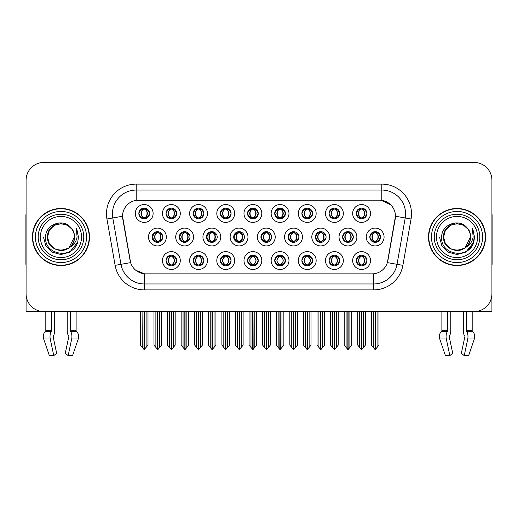 <?xml version="1.0" encoding="UTF-8"?>
<svg xmlns="http://www.w3.org/2000/svg" width="518" height="518" viewBox="0 0 518 518"><rect width="100%" height="100%" fill="white"/><g stroke="black" fill="none" stroke-linecap="round" stroke-linejoin="round"><path stroke-width="0.78" d="M193.195 213.474A5.348 5.348 0 0 0 198.543 218.823A5.348 5.348 0 0 0 203.891 213.474A5.348 5.348 0 0 0 198.543 208.126A5.348 5.348 0 0 0 193.195 213.474L193.246 213.474C194.302 210.561 195.687 209.123 197.41 209.155L197.047 208.34M189.627 213.474A8.916 8.916 0 0 0 198.543 222.39A8.916 8.916 0 0 0 207.459 213.474A8.916 8.916 0 0 0 198.543 204.558A8.916 8.916 0 0 0 189.627 213.474M247.539 260.548A5.348 5.348 0 0 0 252.888 265.896A5.348 5.348 0 0 0 258.242 260.548A5.348 5.348 0 0 0 252.888 255.199A5.348 5.348 0 0 0 247.539 260.548L247.591 260.548C248.601 263.422 249.993 264.866 251.761 264.866L252.395 264.866C248.854 261.985 248.854 259.104 252.395 256.222L252.57 256.222C248.938 259.104 248.938 261.985 252.57 264.866L252.124 265.838L252.577 264.866M243.978 260.548A8.916 8.916 0 0 0 252.888 269.464A8.916 8.916 0 0 0 261.804 260.548A8.916 8.916 0 0 0 252.888 251.631A8.916 8.916 0 0 0 243.978 260.548M138.85 213.474A5.348 5.348 0 0 0 144.198 218.823A5.348 5.348 0 0 0 149.547 213.474A5.348 5.348 0 0 0 144.198 208.126A5.348 5.348 0 0 0 138.85 213.474L138.895 213.474C139.957 210.561 141.343 209.123 143.065 209.155L142.703 208.34M135.282 213.474A8.916 8.916 0 0 0 144.198 222.39A8.916 8.916 0 0 0 153.114 213.474A8.916 8.916 0 0 0 144.198 204.558A8.916 8.916 0 0 0 135.282 213.474M342.599 237.011A5.348 5.348 0 0 0 347.947 242.359A5.348 5.348 0 0 0 353.295 237.011A5.348 5.348 0 0 0 347.947 231.663A5.348 5.348 0 0 0 342.599 237.011L342.696 237.011C343.751 234.097 345.143 232.66 346.866 232.692L346.497 231.863M339.031 237.011A8.916 8.916 0 0 0 347.947 245.927A8.916 8.916 0 0 0 356.863 237.011A8.916 8.916 0 0 0 347.947 228.095A8.916 8.916 0 0 0 339.031 237.011M233.715 237.011A5.348 5.348 0 0 0 239.063 242.359A5.348 5.348 0 0 0 244.412 237.011A5.348 5.348 0 0 0 239.063 231.663A5.348 5.348 0 0 0 233.715 237.011L234.006 237.011C235.062 234.097 236.448 232.66 238.17 232.692L237.781 231.818M230.154 237.011A8.916 8.916 0 0 0 239.063 245.927A8.916 8.916 0 0 0 247.98 237.011A8.916 8.916 0 0 0 239.063 228.095A8.916 8.916 0 0 0 230.154 237.011M329.059 260.548A5.348 5.348 0 0 0 334.408 265.896A5.348 5.348 0 0 0 339.756 260.548A5.348 5.348 0 0 0 334.408 255.199A5.348 5.348 0 0 0 329.059 260.548L329.111 260.548C330.121 263.422 331.514 264.866 333.281 264.866L333.916 264.866C330.374 261.985 330.374 259.104 333.916 256.222L334.091 256.222C330.458 259.104 330.458 261.985 334.091 264.866L333.644 265.838L334.091 264.866C330.329 261.985 330.329 259.104 334.091 256.222L333.644 255.251L334.091 256.222L333.281 256.222C331.546 256.19 330.154 257.627 329.111 260.548M325.492 260.548A8.916 8.916 0 0 0 334.408 269.464A8.916 8.916 0 0 0 343.324 260.548A8.916 8.916 0 0 0 334.408 251.631A8.916 8.916 0 0 0 325.492 260.548M356.235 260.548A5.348 5.348 0 0 0 361.583 265.896A5.348 5.348 0 0 0 366.932 260.548A5.348 5.348 0 0 0 361.583 255.199A5.348 5.348 0 0 0 356.235 260.548L356.28 260.548C357.297 263.422 358.689 264.866 360.45 264.866L361.085 264.866C357.55 261.985 357.55 259.104 361.085 256.222L361.26 256.222C357.634 259.104 357.634 261.985 361.26 264.866L360.819 265.838L361.266 264.866C357.504 261.985 357.504 259.104 361.266 256.222L360.819 255.251L361.266 256.222L360.45 256.222C358.721 256.19 357.329 257.627 356.28 260.548M352.667 260.548A8.916 8.916 0 0 0 361.583 269.464A8.916 8.916 0 0 0 370.5 260.548A8.916 8.916 0 0 0 361.583 251.631A8.916 8.916 0 0 0 352.667 260.548M247.539 213.474A5.348 5.348 0 0 0 252.888 218.823A5.348 5.348 0 0 0 258.242 213.474A5.348 5.348 0 0 0 252.888 208.126A5.348 5.348 0 0 0 247.539 213.474L247.591 213.474C248.646 210.561 250.039 209.123 251.761 209.155L251.392 208.34M243.978 213.474A8.916 8.916 0 0 0 252.888 222.39A8.916 8.916 0 0 0 261.804 213.474A8.916 8.916 0 0 0 252.888 204.558A8.916 8.916 0 0 0 243.978 213.474M369.82 237.011A5.348 5.348 0 0 0 375.168 242.359A5.348 5.348 0 0 0 380.516 237.011A5.348 5.348 0 0 0 375.168 231.663A5.348 5.348 0 0 0 369.82 237.011L369.871 237.011C370.927 234.097 372.312 232.66 374.035 232.692L373.672 231.876M366.252 237.011A8.916 8.916 0 0 0 375.168 245.927A8.916 8.916 0 0 0 384.084 237.011A8.916 8.916 0 0 0 375.168 228.095A8.916 8.916 0 0 0 366.252 237.011M206.494 237.011A5.348 5.348 0 0 0 211.843 242.359A5.348 5.348 0 0 0 217.191 237.011A5.348 5.348 0 0 0 211.843 231.663A5.348 5.348 0 0 0 206.494 237.011L206.831 237.011C207.886 234.097 209.278 232.66 211.001 232.692L210.606 231.805M202.933 237.011A8.916 8.916 0 0 0 211.843 245.927A8.916 8.916 0 0 0 220.759 237.011A8.916 8.916 0 0 0 211.843 228.095A8.916 8.916 0 0 0 202.933 237.011M288.157 237.011A5.348 5.348 0 0 0 293.505 242.359A5.348 5.348 0 0 0 298.854 237.011A5.348 5.348 0 0 0 293.505 231.663A5.348 5.348 0 0 0 288.157 237.011L288.351 237.011C289.407 234.097 290.799 232.66 292.515 232.692L292.139 231.837M284.589 237.011A8.916 8.916 0 0 0 293.505 245.927A8.916 8.916 0 0 0 302.421 237.011A8.916 8.916 0 0 0 293.505 228.095A8.916 8.916 0 0 0 284.589 237.011M152.052 237.011A5.348 5.348 0 0 0 157.401 242.359A5.348 5.348 0 0 0 162.756 237.011A5.348 5.348 0 0 0 157.401 231.663A5.348 5.348 0 0 0 152.052 237.011L152.486 237.011C153.542 234.097 154.927 232.66 156.65 232.692L156.248 231.786M148.491 237.011A8.916 8.916 0 0 0 157.401 245.927A8.916 8.916 0 0 0 166.317 237.011A8.916 8.916 0 0 0 157.401 228.095A8.916 8.916 0 0 0 148.491 237.011M356.235 213.474A5.348 5.348 0 0 0 361.583 218.823A5.348 5.348 0 0 0 366.932 213.474A5.348 5.348 0 0 0 361.583 208.126A5.348 5.348 0 0 0 356.235 213.474L356.287 213.474C357.342 210.561 358.728 209.123 360.45 209.155L360.088 208.34M352.667 213.474A8.916 8.916 0 0 0 361.583 222.39A8.916 8.916 0 0 0 370.5 213.474A8.916 8.916 0 0 0 361.583 204.558A8.916 8.916 0 0 0 352.667 213.474M274.715 260.548A5.348 5.348 0 0 0 280.063 265.896A5.348 5.348 0 0 0 285.412 260.548A5.348 5.348 0 0 0 280.063 255.199A5.348 5.348 0 0 0 274.715 260.548L274.767 260.548C275.777 263.422 277.169 264.866 278.93 264.866L279.565 264.866C276.029 261.985 276.029 259.104 279.565 256.222L279.739 256.222C276.113 259.104 276.113 261.985 279.739 264.866L279.299 265.838L279.746 264.866C275.984 261.985 275.984 259.104 279.746 256.222L279.299 255.251L279.746 256.222L278.93 256.222C277.201 256.19 275.809 257.627 274.767 260.548M271.147 260.548A8.916 8.916 0 0 0 280.063 269.464A8.916 8.916 0 0 0 288.979 260.548A8.916 8.916 0 0 0 280.063 251.631A8.916 8.916 0 0 0 271.147 260.548M329.059 213.474A5.348 5.348 0 0 0 334.408 218.823A5.348 5.348 0 0 0 339.756 213.474A5.348 5.348 0 0 0 334.408 208.126A5.348 5.348 0 0 0 329.059 213.474L329.111 213.474C330.167 210.561 331.552 209.123 333.275 209.155L332.912 208.34M325.492 213.474A8.916 8.916 0 0 0 334.408 222.39A8.916 8.916 0 0 0 343.324 213.474A8.916 8.916 0 0 0 334.408 204.558A8.916 8.916 0 0 0 325.492 213.474M220.37 260.548A5.348 5.348 0 0 0 225.719 265.896A5.348 5.348 0 0 0 231.067 260.548A5.348 5.348 0 0 0 225.719 255.199A5.348 5.348 0 0 0 220.37 260.548L220.415 260.548C221.432 263.422 222.818 264.866 224.585 264.866L225.22 264.866C221.678 261.985 221.678 259.104 225.22 256.222L225.395 256.222C221.762 259.104 221.762 261.985 225.395 264.866L224.948 265.838L225.401 264.866C221.639 261.985 221.639 259.104 225.401 256.222L224.948 255.251L225.401 256.222L224.585 256.222C222.85 256.19 221.464 257.627 220.415 260.548M216.802 260.548A8.916 8.916 0 0 0 225.719 269.464A8.916 8.916 0 0 0 234.635 260.548A8.916 8.916 0 0 0 225.719 251.631A8.916 8.916 0 0 0 216.802 260.548M260.936 237.011A5.348 5.348 0 0 0 266.284 242.359A5.348 5.348 0 0 0 271.633 237.011A5.348 5.348 0 0 0 266.284 231.663A5.348 5.348 0 0 0 260.936 237.011L261.176 237.011C262.231 234.097 263.623 232.66 265.346 232.692L264.963 231.824M257.368 237.011A8.916 8.916 0 0 0 266.284 245.927A8.916 8.916 0 0 0 275.2 237.011A8.916 8.916 0 0 0 266.284 228.095A8.916 8.916 0 0 0 257.368 237.011M166.019 260.548A5.348 5.348 0 0 0 171.367 265.896A5.348 5.348 0 0 0 176.722 260.548A5.348 5.348 0 0 0 171.367 255.199A5.348 5.348 0 0 0 166.019 260.548L166.071 260.548C167.087 263.422 168.473 264.866 170.241 264.866L170.875 264.866C167.333 261.985 167.333 259.104 170.875 256.222L171.05 256.222C167.418 259.104 167.418 261.985 171.05 264.866L170.603 265.838L171.057 264.866C167.295 261.985 167.295 259.104 171.057 256.222L170.61 255.251L171.05 256.222L170.241 256.222C168.505 256.19 167.113 257.627 166.071 260.548M162.458 260.548A8.916 8.916 0 0 0 171.367 269.464A8.916 8.916 0 0 0 180.283 260.548A8.916 8.916 0 0 0 171.367 251.631A8.916 8.916 0 0 0 162.458 260.548M301.89 213.474A5.348 5.348 0 0 0 307.239 218.823A5.348 5.348 0 0 0 312.587 213.474A5.348 5.348 0 0 0 307.239 208.126A5.348 5.348 0 0 0 301.89 213.474L301.936 213.474C302.991 210.561 304.383 209.123 306.106 209.155L305.743 208.34M298.323 213.474A8.916 8.916 0 0 0 307.239 222.39A8.916 8.916 0 0 0 316.155 213.474A8.916 8.916 0 0 0 307.239 204.558A8.916 8.916 0 0 0 298.323 213.474M220.37 213.474A5.348 5.348 0 0 0 225.719 218.823A5.348 5.348 0 0 0 231.067 213.474A5.348 5.348 0 0 0 225.719 208.126A5.348 5.348 0 0 0 220.37 213.474L220.415 213.474C221.471 210.561 222.863 209.123 224.585 209.155L224.223 208.34M216.802 213.474A8.916 8.916 0 0 0 225.719 222.39A8.916 8.916 0 0 0 234.635 213.474A8.916 8.916 0 0 0 225.719 204.558A8.916 8.916 0 0 0 216.802 213.474M193.195 260.548A5.348 5.348 0 0 0 198.543 265.896A5.348 5.348 0 0 0 203.891 260.548A5.348 5.348 0 0 0 198.543 255.199A5.348 5.348 0 0 0 193.195 260.548L193.246 260.548C194.256 263.422 195.649 264.866 197.416 264.866L198.044 264.866C194.509 261.985 194.509 259.104 198.044 256.222L198.219 256.222C194.593 259.104 194.593 261.985 198.219 264.866L197.779 265.838L198.226 264.866C194.464 261.985 194.464 259.104 198.226 256.222L197.779 255.251L198.226 256.222L197.416 256.222C195.681 256.19 194.289 257.627 193.246 260.548M189.627 260.548A8.916 8.916 0 0 0 198.543 269.464A8.916 8.916 0 0 0 207.459 260.548A8.916 8.916 0 0 0 198.543 251.631A8.916 8.916 0 0 0 189.627 260.548M274.715 213.474A5.348 5.348 0 0 0 280.063 218.823A5.348 5.348 0 0 0 285.412 213.474A5.348 5.348 0 0 0 280.063 208.126A5.348 5.348 0 0 0 274.715 213.474L274.767 213.474C275.822 210.561 277.208 209.123 278.93 209.155L278.567 208.34M271.147 213.474A8.916 8.916 0 0 0 280.063 222.39A8.916 8.916 0 0 0 288.979 213.474A8.916 8.916 0 0 0 280.063 204.558A8.916 8.916 0 0 0 271.147 213.474M179.273 237.011A5.348 5.348 0 0 0 184.622 242.359A5.348 5.348 0 0 0 189.976 237.011A5.348 5.348 0 0 0 184.622 231.663A5.348 5.348 0 0 0 179.273 237.011L179.655 237.011C180.711 234.097 182.103 232.66 183.825 232.692L183.424 231.799M175.712 237.011A8.916 8.916 0 0 0 184.622 245.927A8.916 8.916 0 0 0 193.538 237.011A8.916 8.916 0 0 0 184.622 228.095A8.916 8.916 0 0 0 175.712 237.011M315.378 237.011A5.348 5.348 0 0 0 320.726 242.359A5.348 5.348 0 0 0 326.075 237.011A5.348 5.348 0 0 0 320.726 231.663A5.348 5.348 0 0 0 315.378 237.011L315.527 237.011C316.582 234.097 317.968 232.66 319.69 232.692L319.315 231.85M311.81 237.011A8.916 8.916 0 0 0 320.726 245.927A8.916 8.916 0 0 0 329.642 237.011A8.916 8.916 0 0 0 320.726 228.095A8.916 8.916 0 0 0 311.81 237.011M166.019 213.474A5.348 5.348 0 0 0 171.367 218.823A5.348 5.348 0 0 0 176.722 213.474A5.348 5.348 0 0 0 171.367 208.126A5.348 5.348 0 0 0 166.019 213.474L166.071 213.474C167.126 210.561 168.518 209.123 170.241 209.155L169.878 208.34M162.458 213.474A8.916 8.916 0 0 0 171.367 222.39A8.916 8.916 0 0 0 180.283 213.474A8.916 8.916 0 0 0 171.367 204.558A8.916 8.916 0 0 0 162.458 213.474M301.89 260.548A5.348 5.348 0 0 0 307.239 265.896A5.348 5.348 0 0 0 312.587 260.548A5.348 5.348 0 0 0 307.239 255.199A5.348 5.348 0 0 0 301.89 260.548L301.936 260.548C302.952 263.422 304.338 264.866 306.106 264.866L306.74 264.866C303.198 261.985 303.198 259.104 306.74 256.222L306.915 256.222C303.283 259.104 303.283 261.985 306.915 264.866L306.468 265.838L306.921 264.866C303.159 261.985 303.159 259.104 306.921 256.222L306.468 255.251L306.921 256.222L306.106 256.222C304.37 256.19 302.985 257.627 301.936 260.548M298.323 260.548A8.916 8.916 0 0 0 307.239 269.464A8.916 8.916 0 0 0 316.155 260.548A8.916 8.916 0 0 0 307.239 251.631A8.916 8.916 0 0 0 298.323 260.548M122.539 216.207A16.045 16.045 0 0 0 122.785 218.991L130.122 260.599A16.045 16.045 0 0 0 145.921 273.86L372.079 273.86A16.045 16.045 0 0 0 387.878 260.599L395.215 218.991A16.045 16.045 0 0 0 379.416 200.162L138.584 200.162A16.045 16.045 0 0 0 122.539 216.207L122.714 213.83M476.055 311.493L491.919 311.596L491.919 180.251A17.832 17.832 0 0 0 474.093 162.419L43.907 162.419A17.832 17.832 0 0 0 26.081 180.251L26.081 311.596L45.811 311.596L45.811 330.711A0.596 0.505 90 0 1 45.642 331.157A0.596 0.505 90 0 0 45.811 330.711L51.573 330.711L51.152 331.695A6.54 3.445 90 0 0 50.259 338.999L53.768 355.581L56.669 353.367L53.16 336.784L53.561 335.58A6.54 3.445 90 0 0 54.707 330.711L54.707 311.596L67.23 311.596L67.23 330.711A6.54 3.445 -90 0 0 68.37 335.58L68.687 336.117L68.37 335.58M68.771 336.784L65.262 353.367L68.169 355.581L71.678 338.999A6.54 3.445 -90 0 0 70.778 331.695L70.357 330.711L76.12 330.711L76.12 311.596L79.986 311.596M438.014 311.596L441.88 311.596L441.88 330.711A0.596 0.505 90 0 1 441.712 331.157A0.596 0.505 90 0 0 441.88 330.711L447.643 330.711L447.222 331.695A6.54 3.445 90 0 0 446.322 338.999L449.831 355.581L452.738 353.367L449.229 336.784L449.63 335.58A6.54 3.445 90 0 0 450.77 330.711L450.77 311.596L463.293 311.596L463.293 330.711A6.54 3.445 -90 0 0 464.439 335.58L464.756 336.117L464.439 335.58M464.84 336.784L461.331 353.367L464.232 355.581L467.741 338.999A6.54 3.445 -90 0 0 466.847 331.695L466.427 330.711L472.189 330.711L472.189 311.596L476.055 311.596M32.44 237.011A28.529 28.529 0 0 0 60.969 265.54A28.529 28.529 0 0 0 89.497 237.011A28.529 28.529 0 0 0 60.969 208.482A28.529 28.529 0 0 0 32.44 237.011M428.503 237.011A28.529 28.529 0 0 0 457.031 265.54A28.529 28.529 0 0 0 485.56 237.011A28.529 28.529 0 0 0 457.031 208.482A28.529 28.529 0 0 0 428.503 237.011M136.208 184.11L381.792 184.11A29.714 29.714 0 0 1 411.059 218.991L402.881 265.352A29.714 29.714 0 0 1 373.614 289.905L144.386 289.905A29.714 29.714 0 0 1 115.119 265.352L106.941 218.991A29.714 29.714 0 0 1 136.208 184.11L136.208 190.054L381.792 190.054A23.776 23.776 0 0 1 405.205 217.961L397.028 264.316A23.776 23.776 0 0 1 373.614 283.961L144.386 283.961A23.776 23.776 0 0 1 120.972 264.316L112.794 217.961A23.776 23.776 0 0 1 136.208 190.054L136.208 200.336L379.416 200.162L381.792 200.336L390.76 204.856M372.079 273.86L145.921 273.86M144.386 289.905L144.386 273.782L135.82 270.279M405.205 217.961L395.461 216.239L387.386 262.62L397.028 264.316L405.205 217.961L411.059 218.991M115.119 265.352L130.614 262.62L122.539 216.239L112.794 217.961A23.776 23.776 0 0 1 112.438 213.83M387.878 260.599L387.781 261.104M130.219 261.104L130.122 260.599M474.093 162.419L43.907 162.419M26.081 180.251L26.081 293.771A17.832 17.832 0 0 0 43.907 311.596L474.093 311.596A17.832 17.832 0 0 0 491.919 293.771L491.919 180.251M359.68 347.423L359.68 311.894L357.776 311.596L357.776 345.156L361.337 349.397L361.467 311.596M365.384 311.596L365.384 345.156L361.829 349.397L361.7 311.596M365.384 345.156L365.384 311.894L363.487 311.894L363.487 347.423M362.503 255.277L362.082 256.222C365.617 259.104 365.617 261.985 362.082 264.866L361.907 264.866C365.533 261.985 365.533 259.104 361.907 256.222L362.347 255.251L361.901 256.222C365.663 259.104 365.663 261.985 361.901 264.866L362.347 265.838L361.907 264.866L362.717 264.866C364.445 264.905 365.837 263.461 366.88 260.535C365.863 257.66 364.471 256.222 362.717 256.222L363.079 255.406M362.082 256.222L362.717 256.222M380.516 237.011L380.471 237.011C379.441 234.136 378.049 232.692 376.301 232.692L375.667 232.692C377.369 233.599 378.263 235.036 378.367 237.011C378.263 238.979 377.369 240.423 375.667 241.33L376.301 241.33L376.664 242.146M374.249 231.74L374.669 232.692L374.035 232.692M375.492 232.692L375.492 232.692C378.807 232.802 378.917 240.773 375.485 241.33L375.932 242.301L375.492 241.33C377.233 240.423 378.159 238.979 378.263 237.011C378.159 235.036 377.233 233.599 375.492 232.692L375.938 231.714L375.485 232.692M380.471 237.011C379.396 239.944 378.01 241.382 376.301 241.33M374.669 232.692L374.669 232.692C372.973 233.599 372.073 235.036 371.976 237.011C372.073 238.979 372.973 240.423 374.669 241.33L374.035 241.33C372.364 241.44 370.979 239.996 369.871 237.011M374.669 241.33L374.844 241.33C373.102 240.423 372.183 238.979 372.079 237.011C372.183 235.036 373.102 233.599 374.844 232.692C371.529 232.802 371.425 240.773 374.851 241.33L374.249 242.282M378.975 311.894L378.975 345.156L377.072 347.423L377.072 311.894L378.975 311.596M371.367 311.596L371.367 345.156L374.928 349.397L375.414 349.397L377.072 347.423M375.291 311.596L375.291 349.397M373.051 311.596L373.271 311.894L371.367 311.894M373.271 311.894L373.271 347.423M375.051 349.397L375.051 311.596M366.932 213.474L366.88 213.474C365.85 210.599 364.465 209.155 362.717 209.155L361.907 209.155L362.354 208.178L361.901 209.155C365.222 209.266 365.326 217.243 361.901 217.793L362.347 218.771L361.907 217.793C363.649 216.887 364.568 215.443 364.672 213.474C364.568 211.499 363.649 210.062 361.907 209.155L362.082 209.155C363.778 210.062 364.678 211.499 364.782 213.474C364.678 215.443 363.778 216.887 362.082 217.793L362.717 217.793L363.079 218.609M360.664 218.745L361.085 217.793C359.388 216.887 358.488 215.443 358.385 213.474C358.488 211.499 359.388 210.062 361.085 209.155L361.26 209.155C359.518 210.062 358.598 211.499 358.495 213.474C358.598 215.443 359.518 216.887 361.26 217.793L360.813 218.764L361.266 217.793C357.841 217.243 357.944 209.266 361.266 209.155L360.45 209.155M366.88 213.474C365.812 216.407 364.419 217.851 362.717 217.793M361.085 217.793L360.45 217.793C358.78 217.903 357.394 216.459 356.287 213.474M51.573 311.596L51.573 330.711M70.357 330.711L70.357 311.596M53.244 336.117L53.16 336.784M68.169 355.581L72.585 355.581L78.25 338.999A6.54 5.556 90 0 0 76.8 331.695L76.288 331.157A0.596 0.505 -90 0 1 76.12 330.711M50.259 338.999L43.687 338.999A6.54 5.556 -90 0 1 45.131 331.695A6.54 5.556 -90 0 0 43.687 338.999L49.346 355.581L53.768 355.581M51.152 331.695L45.131 331.695L45.642 331.157L51.47 331.157M26.081 275.045L26.081 269.101M26.081 264.335A11.888 11.888 0 0 0 25.9 264.348L25.9 215.611A11.888 11.888 0 0 1 26.081 213.565M332.511 347.423L332.511 311.894L330.607 311.596L330.607 345.156L334.168 349.397L334.291 311.596M338.215 311.596L338.215 345.156L334.654 349.397L334.531 311.596M338.215 345.156L338.215 311.894L336.311 311.894L336.311 347.423M335.327 255.277L334.906 256.222C338.448 259.104 338.448 261.985 334.906 264.866L334.732 264.866C338.364 261.985 338.364 259.104 334.732 256.222L335.178 255.251L334.732 256.222C338.487 259.104 338.487 261.985 334.725 264.866L335.178 265.838L334.725 264.866L335.541 264.866C337.276 264.905 338.662 263.461 339.711 260.535C338.688 257.66 337.302 256.222 335.541 256.222L335.904 255.406M334.906 256.222L335.541 256.222M305.335 347.423L305.335 311.894L303.431 311.596L303.431 345.156L306.993 349.397L307.116 311.596M311.04 311.596L311.04 345.156L307.478 349.397L307.355 311.596M311.04 345.156L311.04 311.894L309.136 311.894L309.136 347.423M308.158 255.277L307.731 256.222C311.273 259.104 311.273 261.985 307.731 264.866L307.556 264.866C311.188 261.985 311.188 259.104 307.556 256.222L308.003 255.251M308.158 265.812L307.556 264.866L308.003 265.838M307.731 256.222L308.365 256.222L308.728 255.406M307.731 264.866L308.365 264.866C310.101 264.905 311.493 263.461 312.535 260.535C311.519 257.66 310.127 256.222 308.365 256.222M278.16 347.423L278.16 311.894L276.262 311.596L276.262 345.156L279.817 349.397L279.947 311.596M283.864 311.596L283.864 345.156L280.309 349.397L280.18 311.596M283.864 345.156L283.864 311.894L281.967 311.894L281.967 347.423M280.983 255.277L280.562 256.222C284.097 259.104 284.097 261.985 280.562 264.866L280.387 264.866C284.013 261.985 284.013 259.104 280.387 256.222L280.827 255.251L280.38 256.222C284.142 259.104 284.142 261.985 280.38 264.866L280.827 265.838L280.387 264.866L281.196 264.866C282.932 264.905 284.317 263.461 285.366 260.535C284.343 257.66 282.951 256.222 281.196 256.222L281.559 255.406M280.562 256.222L281.196 256.222M250.99 347.423L250.99 311.894L249.087 311.596L249.087 345.156L252.648 349.397L252.771 311.596M256.695 311.596L256.695 345.156L253.134 349.397L253.011 311.596M256.695 345.156L256.695 311.894L254.791 311.894L254.791 347.423M253.814 255.277L253.386 256.222C256.928 259.104 256.928 261.985 253.386 264.866L253.211 264.866C256.844 261.985 256.844 259.104 253.211 256.222L253.658 255.251L253.211 256.222C256.967 259.104 256.967 261.985 253.205 264.866L253.658 265.838L253.205 264.866L254.021 264.866C255.756 264.905 257.148 263.461 258.191 260.535C257.168 257.66 255.782 256.222 254.021 256.222L254.383 255.406M251.968 255.277L252.577 256.222M253.386 256.222L254.021 256.222M252.395 256.222L251.761 256.222C250.026 256.19 248.634 257.627 247.591 260.548M349.126 241.33C350.835 241.382 352.227 239.944 353.295 237.011C352.266 234.136 350.874 232.692 349.126 232.692L348.497 232.692C350.194 233.599 351.094 235.036 351.191 237.011C351.094 238.979 350.194 240.423 348.497 241.33L349.126 241.33L349.488 242.133M347.073 231.734L347.5 232.692L346.866 232.692M348.763 231.721L348.323 232.692C351.638 232.802 351.741 240.773 348.316 241.33L348.756 242.294M347.5 232.692L347.5 232.692C345.797 233.599 344.897 235.036 344.8 237.011C344.897 238.979 345.797 240.423 347.5 241.33L346.866 241.33C345.195 241.44 343.803 239.996 342.696 237.011M347.5 241.33L347.675 241.33C345.933 240.423 345.007 238.979 344.904 237.011C345.007 235.036 345.933 233.599 347.675 232.692C344.36 232.802 344.25 240.773 347.675 241.33L347.073 242.288M351.8 311.894L351.8 345.156L349.896 347.423L349.896 311.894L351.8 311.596M344.192 311.596L344.192 345.156L347.753 349.397L348.238 349.397L349.896 347.423M348.115 311.596L348.115 349.397M345.875 311.596L346.095 311.894L344.192 311.894M346.095 311.894L346.095 347.423M347.876 349.397L347.876 311.596M326.003 236.111L321.956 232.692L321.322 232.692C323.018 233.599 323.918 235.036 324.022 237.011C323.918 238.979 323.018 240.423 321.322 241.33L321.956 241.33L322.306 242.12M319.897 231.727L320.325 232.692L319.69 232.692M321.147 232.692L321.587 231.727L321.141 232.692C324.462 232.802 324.566 240.773 321.141 241.33L321.581 242.288L321.147 241.33C322.889 240.423 323.808 238.979 323.912 237.011C323.808 235.036 322.889 233.599 321.147 232.692M326.003 237.898L321.956 241.33M320.325 232.692L320.325 232.692C318.628 233.599 317.728 235.036 317.625 237.011C317.728 238.979 318.628 240.423 320.325 241.33L319.69 241.33C318.02 241.44 316.634 239.996 315.527 237.011M320.325 241.33L320.5 241.33C318.758 240.423 317.838 238.979 317.735 237.011C317.838 235.036 318.758 233.599 320.5 232.692C317.184 232.802 317.081 240.773 320.506 241.33L319.897 242.294M324.624 311.894L324.624 345.156L322.727 347.423L322.727 311.894L324.624 311.596M317.022 311.596L317.022 345.156L320.577 349.397L321.069 349.397L322.727 347.423M320.94 311.596L320.94 349.397M318.7 311.596L318.92 311.894L317.022 311.894M318.92 311.894L318.92 347.423M320.707 349.397L320.707 311.596M298.698 235.722L294.781 232.692L294.146 232.692C295.849 233.599 296.743 235.036 296.846 237.011C296.743 238.979 295.849 240.423 294.146 241.33L294.781 241.33L295.13 242.107M292.722 231.721L293.149 232.692L292.515 232.692M293.971 232.692L293.971 232.692C297.287 232.802 297.397 240.773 293.971 241.33L294.405 242.282L293.971 241.33C295.713 240.423 296.639 238.979 296.743 237.011C296.639 235.036 295.713 233.599 293.971 232.692L294.412 231.734L293.971 232.692M298.705 238.286L294.781 241.33M293.149 232.692L293.149 232.692C291.453 233.599 290.553 235.036 290.456 237.011C290.553 238.979 291.453 240.423 293.149 241.33L292.515 241.33C290.844 241.44 289.458 239.996 288.351 237.011M293.149 241.33L293.324 241.33C291.582 240.423 290.663 238.979 290.559 237.011C290.663 235.036 291.582 233.599 293.324 232.692C290.009 232.802 289.905 240.773 293.33 241.33L292.722 242.301M297.455 311.894L297.455 345.156L295.551 347.423L295.551 311.894L297.455 311.596M289.847 311.596L289.847 345.156L293.408 349.397L293.894 349.397L295.551 347.423M293.771 311.596L293.771 349.397M291.53 311.596L291.751 311.894L289.847 311.894M291.751 311.894L291.751 347.423M293.531 349.397L293.531 311.596M271.4 235.431L267.612 232.692L266.977 232.692C268.674 233.599 269.574 235.036 269.671 237.011C269.574 238.979 268.674 240.423 266.977 241.33L267.612 241.33L267.948 242.094M265.54 231.714L265.98 232.692L265.346 232.692M266.802 232.692L266.802 232.692C270.118 232.802 270.221 240.773 266.796 241.33L267.23 242.275L266.802 241.33C268.544 240.423 269.464 238.979 269.567 237.011C269.464 235.036 268.544 233.599 266.802 232.692L267.23 231.747L266.796 232.692M271.4 238.584L267.612 241.33M265.98 232.692L265.98 232.692C264.277 233.599 263.384 235.036 263.28 237.011C263.384 238.979 264.277 240.423 265.98 241.33L265.346 241.33C263.675 241.44 262.283 239.996 261.176 237.011M265.98 241.33L266.155 241.33C264.413 240.423 263.487 238.979 263.384 237.011C263.487 235.036 264.413 233.599 266.155 232.692C262.84 232.802 262.73 240.773 266.161 241.33L265.54 242.307M270.279 311.894L270.279 345.156L268.376 347.423L268.376 311.894L270.279 311.596M262.671 311.596L262.671 345.156L266.233 349.397L266.718 349.397L268.376 347.423M266.595 311.596L266.595 349.397M264.355 311.596L264.575 311.894L262.671 311.894M264.575 311.894L264.575 347.423M266.356 349.397L266.356 311.596M339.756 213.474L339.711 213.474C338.681 210.599 337.289 209.155 335.541 209.155L334.732 209.155L335.172 208.178L334.732 209.155C338.047 209.266 338.157 217.243 334.725 217.793L335.172 218.771L334.732 217.793C336.473 216.887 337.399 215.443 337.503 213.474C337.399 211.499 336.473 210.062 334.732 209.155L334.906 209.155C336.609 210.062 337.503 211.499 337.606 213.474C337.503 215.443 336.609 216.887 334.906 217.793L335.541 217.793L335.904 218.609M333.488 218.745L333.909 217.793C332.213 216.887 331.313 215.443 331.216 213.474C331.313 211.499 332.213 210.062 333.909 209.155L334.084 209.155C332.342 210.062 331.423 211.499 331.319 213.474C331.423 215.443 332.342 216.887 334.084 217.793L333.644 218.764L334.091 217.793C330.665 217.243 330.769 209.266 334.091 209.155L333.275 209.155M339.711 213.474C338.636 216.407 337.25 217.851 335.541 217.793M333.909 217.793L333.275 217.793C331.604 217.903 330.219 216.459 329.111 213.474M312.587 213.474L312.535 213.474C311.506 210.599 310.114 209.155 308.372 209.155L307.562 209.155L308.003 208.178L307.562 209.155C310.878 209.266 310.981 217.243 307.556 217.793L308.003 218.771L307.562 217.793C309.304 216.887 310.224 215.443 310.327 213.474C310.224 211.499 309.304 210.062 307.562 209.155L307.737 209.155C309.434 210.062 310.334 211.499 310.431 213.474C310.334 215.443 309.434 216.887 307.737 217.793L308.372 217.793L308.734 218.609M306.313 218.745L306.74 217.793C305.037 216.887 304.144 215.443 304.04 213.474C304.144 211.499 305.037 210.062 306.74 209.155L306.915 209.155C305.173 210.062 304.247 211.499 304.144 213.474C304.247 215.443 305.173 216.887 306.915 217.793L306.468 218.764L306.915 217.793C303.49 217.243 303.6 209.266 306.915 209.155L306.106 209.155M312.535 213.474C311.467 216.407 310.075 217.851 308.372 217.793M306.74 217.793L306.106 217.793C304.435 217.903 303.043 216.459 301.936 213.474M285.412 213.474L285.366 213.474C284.33 210.599 282.945 209.155 281.196 209.155L280.387 209.155L280.834 208.178L280.38 209.155C283.702 209.266 283.806 217.243 280.38 217.793L280.827 218.771L280.387 217.793C282.129 216.887 283.048 215.443 283.152 213.474C283.048 211.499 282.129 210.062 280.387 209.155L280.562 209.155C282.258 210.062 283.158 211.499 283.262 213.474C283.158 215.443 282.258 216.887 280.562 217.793L281.196 217.793L281.559 218.609M279.144 218.745L279.565 217.793C277.868 216.887 276.968 215.443 276.865 213.474C276.968 211.499 277.868 210.062 279.565 209.155L279.739 209.155C277.998 210.062 277.078 211.499 276.975 213.474C277.078 215.443 277.998 216.887 279.739 217.793L279.293 218.764L279.746 217.793C276.321 217.243 276.424 209.266 279.746 209.155L278.93 209.155M285.366 213.474C284.291 216.407 282.906 217.851 281.196 217.793M279.565 217.793L278.93 217.793C277.26 217.903 275.874 216.459 274.767 213.474M258.242 213.474L258.191 213.474C257.161 210.599 255.769 209.155 254.021 209.155L253.211 209.155L253.652 208.178L253.211 209.155C256.533 209.266 256.637 217.243 253.211 217.793L253.652 218.771L253.211 217.793C254.953 216.887 255.879 215.443 255.983 213.474C255.879 211.499 254.953 210.062 253.211 209.155L253.386 209.155C255.089 210.062 255.989 211.499 256.086 213.474C255.989 215.443 255.089 216.887 253.386 217.793L254.021 217.793L254.383 218.609M251.968 218.745L252.389 217.793C250.693 216.887 249.793 215.443 249.695 213.474C249.793 211.499 250.693 210.062 252.389 209.155L252.564 209.155C250.822 210.062 249.903 211.499 249.799 213.474C249.903 215.443 250.822 216.887 252.564 217.793L252.124 218.764L252.57 217.793C249.145 217.243 249.249 209.266 252.57 209.155L251.761 209.155M258.191 213.474C257.116 216.407 255.73 217.851 254.021 217.793M252.389 217.793L251.761 217.793C250.09 217.903 248.698 216.459 247.591 213.474M81.533 237.011A20.565 20.565 0 0 1 60.969 257.575A20.565 20.565 0 0 1 40.398 237.011A20.565 20.565 0 0 1 60.969 216.44A20.565 20.565 0 0 1 81.533 237.011M68.298 248.271L60.969 250.447L54.248 248.646L49.333 243.725L47.533 237.011C46.711 219.677 75.227 219.677 74.404 237.011C75.227 254.344 46.711 254.344 47.533 237.011C46.963 247.656 60.891 254.513 68.972 247.798A13.436 13.436 0 0 0 71.853 229.137C64.944 217.366 45.325 223.711 45.616 237.011C44.062 255.439 72.986 259.576 77.719 242.133L78.49 237.011L76.353 228.632L77.072 237.011C76.159 241.951 73.452 245.545 68.972 247.798L67.683 248.646L60.969 250.447L54.248 248.646L49.333 243.725L47.533 237.011L49.333 230.29L54.248 225.375M32.738 237.011A28.231 28.231 0 0 1 60.969 208.78A28.231 28.231 0 0 1 89.2 237.011A28.231 28.231 0 0 1 60.969 265.242A28.231 28.231 0 0 1 32.738 237.011M74.404 237.011C75.227 254.344 46.711 254.344 47.533 237.011C46.711 219.677 75.227 219.677 74.404 237.011L68.849 247.889M58.269 223.847C51.625 225.667 48.044 230.057 47.533 237.011L49.333 230.29L54.248 225.375L60.969 223.575L67.683 225.375L71.853 229.137M76.353 228.632L77.94 232.653M77.719 242.133L69.729 252.182L60.969 254.532L52.208 252.182L45.791 245.772L43.447 237.011M447.643 311.596L447.643 330.711M466.427 330.711L466.427 311.596M449.313 336.117L449.229 336.784M464.232 355.581L468.654 355.581L474.313 338.999A6.54 5.556 90 0 0 472.869 331.695L472.358 331.157L472.869 331.695L466.847 331.695M446.322 338.999L439.75 338.999A6.54 5.556 -90 0 1 441.2 331.695A6.54 5.556 -90 0 0 439.75 338.999L445.415 355.581L449.831 355.581M447.222 331.695L441.2 331.695L441.712 331.157L447.539 331.157M472.189 330.711A0.596 0.505 -90 0 0 472.358 331.157L466.53 331.157M491.919 269.101L491.919 275.045M491.919 213.565A11.888 11.888 0 0 1 492.1 215.611L492.1 264.348A11.888 11.888 0 0 0 491.919 264.335M477.602 237.011A20.565 20.565 0 0 1 457.031 257.575A20.565 20.565 0 0 1 436.467 237.011A20.565 20.565 0 0 1 457.031 216.44A20.565 20.565 0 0 1 477.602 237.011M464.368 248.271L457.031 250.447L450.317 248.646L445.396 243.725L443.596 237.011C442.773 219.677 471.289 219.677 470.467 237.011C471.289 254.344 442.773 254.344 443.596 237.011C442.773 219.677 471.289 219.677 470.467 237.011L465.034 247.805A13.436 13.436 0 0 0 467.922 229.137C461.014 217.366 441.394 223.711 441.686 237.011C440.132 255.439 469.055 259.576 473.789 242.133L474.553 237.011L472.422 228.632L473.141 237.011C472.222 241.951 469.522 245.545 465.041 247.798L463.752 248.646L457.031 250.447L450.317 248.646L445.396 243.725L443.596 237.011L445.396 230.29L450.317 225.375M428.8 237.011A28.231 28.231 0 0 1 457.031 208.78A28.231 28.231 0 0 1 485.262 237.011A28.231 28.231 0 0 1 457.031 265.242A28.231 28.231 0 0 1 428.8 237.011M470.467 237.011C471.289 254.344 442.773 254.344 443.596 237.011L445.396 230.29L450.317 225.375L457.031 223.575L463.752 225.375L467.922 229.137M465.041 247.798C456.954 254.513 443.032 247.656 443.596 237.011C444.114 230.057 447.694 225.667 454.338 223.847M472.422 228.632L474.002 232.653L472.455 228.691M473.789 242.133L465.792 252.182L457.031 254.532L448.271 252.182L441.86 245.772L439.51 237.011L441.86 245.772L448.271 252.182L457.031 254.532L465.792 252.182L472.209 245.772L474.553 237.011M223.815 347.423L223.815 311.894L221.911 311.596L221.911 345.156L225.472 349.397L225.595 311.596M229.519 311.596L229.519 345.156L225.958 349.397L225.835 311.596M229.519 345.156L229.519 311.894L227.616 311.894L227.616 347.423M226.638 255.277L226.217 256.222C229.752 259.104 229.752 261.985 226.217 264.866L226.036 264.866C229.668 261.985 229.668 259.104 226.036 256.222L226.483 255.251M226.638 265.812L226.036 264.866L226.483 265.838M226.217 256.222L226.845 256.222L227.208 255.406M226.217 264.866L226.845 264.866C228.58 264.905 229.973 263.461 231.015 260.535C229.998 257.66 228.606 256.222 226.845 256.222M196.639 347.423L196.639 311.894L194.742 311.596L194.742 345.156L198.297 349.397L198.426 311.596M202.35 311.596L202.35 345.156L198.789 349.397L198.659 311.596M202.35 345.156L202.35 311.894L200.447 311.894L200.447 347.423M199.462 255.277L199.041 256.222C202.577 259.104 202.577 261.985 199.041 264.866L198.867 264.866C202.499 261.985 202.499 259.104 198.867 256.222L199.313 255.251L198.86 256.222C202.622 259.104 202.622 261.985 198.86 264.866L199.307 265.838L198.867 264.866L199.676 264.866C201.411 264.905 202.797 263.461 203.846 260.535C202.823 257.66 201.437 256.222 199.676 256.222L200.039 255.406M199.041 256.222L199.676 256.222M169.47 347.423L169.47 311.894L167.567 311.596L167.567 345.156L171.128 349.397L171.251 311.596M175.175 311.596L175.175 345.156L171.613 349.397L171.49 311.596M175.175 345.156L175.175 311.894L173.271 311.894L173.271 347.423M172.293 255.277L171.866 256.222C175.408 259.104 175.408 261.985 171.866 264.866L171.691 264.866C175.324 261.985 175.324 259.104 171.691 256.222L172.138 255.251L171.691 256.222C175.447 259.104 175.447 261.985 171.685 264.866L172.138 265.838L171.685 264.866L172.5 264.866C174.236 264.905 175.628 263.461 176.67 260.535C175.654 257.66 174.262 256.222 172.5 256.222L172.863 255.406M171.866 256.222L172.5 256.222M244.095 235.185L239.802 232.692C241.498 233.599 242.398 235.036 242.502 237.011C242.398 238.979 241.498 240.423 239.802 241.33L240.436 241.33L240.773 242.081M238.364 231.708L238.804 232.692L238.17 232.692M239.627 232.692L240.054 231.753L239.62 232.692C242.942 232.802 243.046 240.773 239.62 241.33L240.048 242.269L239.627 241.33C241.369 240.423 242.294 238.979 242.392 237.011C242.294 235.036 241.369 233.599 239.627 232.692M244.095 238.824L240.436 241.33M238.804 232.692L238.804 232.692C237.108 233.599 236.208 235.036 236.104 237.011C236.208 238.979 237.108 240.423 238.804 241.33L238.17 241.33C236.499 241.44 235.114 239.996 234.006 237.011M238.804 241.33L238.979 241.33C237.238 240.423 236.318 238.979 236.214 237.011C236.318 235.036 237.238 233.599 238.979 232.692C235.664 232.802 235.56 240.773 238.986 241.33L238.364 242.314M243.11 311.894L243.11 345.156L241.207 347.423L241.207 311.894L243.11 311.596M235.502 311.596L235.502 345.156L239.057 349.397L239.549 349.397L241.207 347.423M239.42 311.596L239.42 349.397M237.179 311.596L237.399 311.894L235.502 311.894M237.399 311.894L237.399 347.423M239.186 349.397L239.186 311.596M216.789 234.971L212.633 232.692C214.329 233.599 215.229 235.036 215.326 237.011C215.229 238.979 214.329 240.423 212.633 241.33L213.261 241.33L213.591 242.068M211.189 231.701L211.629 232.692L211.001 232.692M212.451 232.692L212.451 232.692C215.773 232.802 215.876 240.773 212.451 241.33L212.872 242.256L212.451 241.33C214.193 240.423 215.119 238.979 215.223 237.011C215.119 235.036 214.193 233.599 212.451 232.692L212.879 231.76L212.451 232.692M216.796 239.038L213.261 241.33M211.629 232.692L211.629 232.692C209.932 233.599 209.032 235.036 208.935 237.011C209.032 238.979 209.932 240.423 211.629 241.33L211.001 241.33C209.33 241.44 207.938 239.996 206.831 237.011M211.629 241.33L211.81 241.33C210.062 240.423 209.142 238.979 209.039 237.011C209.142 235.036 210.062 233.599 211.81 232.692C208.489 232.802 208.385 240.773 211.81 241.33L211.189 242.32M215.935 311.894L215.935 345.156L214.031 347.423L214.031 311.894L215.935 311.596M208.327 311.596L208.327 345.156L211.888 349.397L212.374 349.397L214.031 347.423M212.25 311.596L212.25 349.397M210.01 311.596L210.23 311.894L208.327 311.894M210.23 311.894L210.23 347.423M212.011 349.397L212.011 311.596M189.491 234.79L185.457 232.692C187.153 233.599 188.053 235.036 188.151 237.011C188.053 238.979 187.153 240.423 185.457 241.33L186.091 241.33L186.409 242.048M184.013 231.695L184.46 232.692L183.825 232.692M185.282 232.692L185.282 232.692C188.597 232.802 188.701 240.773 185.276 241.33L185.697 242.249L185.282 241.33C187.024 240.423 187.943 238.979 188.047 237.011C187.943 235.036 187.024 233.599 185.282 232.692L185.703 231.773L185.276 232.692M189.491 239.225L186.091 241.33M184.46 232.692L184.46 232.692C182.763 233.599 181.863 235.036 181.76 237.011C181.863 238.979 182.763 240.423 184.46 241.33L183.825 241.33C182.155 241.44 180.763 239.996 179.655 237.011M184.46 241.33L184.635 241.33C182.893 240.423 181.967 238.979 181.87 237.011C181.967 235.036 182.893 233.599 184.635 232.692C181.319 232.802 181.209 240.773 184.641 241.33L184.013 242.327M188.759 311.894L188.759 345.156L186.862 347.423L186.862 311.894L188.759 311.596M181.151 311.596L181.151 345.156L184.712 349.397L185.198 349.397L186.862 347.423M185.075 311.596L185.075 349.397M182.835 311.596L183.055 311.894L181.151 311.894M183.055 311.894L183.055 347.423M184.835 349.397L184.835 311.596M162.186 234.622L158.281 232.692C159.978 233.599 160.878 235.036 160.981 237.011C160.878 238.979 159.978 240.423 158.281 241.33L158.916 241.33L159.233 242.035M156.837 231.688L157.284 232.692L156.65 232.692M158.107 232.692L158.521 231.779L158.1 232.692C161.422 232.802 161.532 240.773 158.1 241.33L158.521 242.243L158.107 241.33C159.848 240.423 160.774 238.979 160.871 237.011C160.774 235.036 159.848 233.599 158.107 232.692M162.192 239.394L158.916 241.33M157.284 232.692L157.284 232.692C155.588 233.599 154.688 235.036 154.591 237.011C154.688 238.979 155.588 240.423 157.284 241.33L156.65 241.33C154.979 241.44 153.593 239.996 152.486 237.011M157.284 241.33L157.459 241.33C155.717 240.423 154.798 238.979 154.694 237.011C154.798 235.036 155.717 233.599 157.459 232.692C154.144 232.802 154.04 240.773 157.466 241.33L156.837 242.327M161.59 311.894L161.59 345.156L159.686 347.423L159.686 311.894L161.59 311.596M153.982 311.596L153.982 345.156L157.543 349.397L158.029 349.397L159.686 347.423M157.906 311.596L157.906 349.397M155.659 311.596L155.879 311.894L153.982 311.894M155.879 311.894L155.879 347.423M157.666 349.397L157.666 311.596M231.067 213.474L231.015 213.474C229.986 210.599 228.6 209.155 226.852 209.155L226.042 209.155L226.483 208.178L226.042 209.155C229.357 209.266 229.461 217.243 226.036 217.793L226.483 218.771L226.042 217.793C227.784 216.887 228.703 215.443 228.807 213.474C228.703 211.499 227.784 210.062 226.042 209.155L226.217 209.155C227.914 210.062 228.814 211.499 228.911 213.474C228.814 215.443 227.914 216.887 226.217 217.793L226.852 217.793L227.214 218.609M224.793 218.745L225.22 217.793C223.517 216.887 222.623 215.443 222.52 213.474C222.623 211.499 223.517 210.062 225.22 209.155L225.395 209.155C223.653 210.062 222.727 211.499 222.623 213.474C222.727 215.443 223.653 216.887 225.395 217.793L224.948 218.764L225.401 217.793C221.969 217.243 222.08 209.266 225.401 209.155L224.585 209.155M231.015 213.474C229.947 216.407 228.555 217.851 226.852 217.793M225.22 217.793L224.585 217.793C222.915 217.903 221.523 216.459 220.415 213.474M203.891 213.474L203.846 213.474C202.81 210.599 201.424 209.155 199.676 209.155L198.867 209.155L199.313 208.178L198.86 209.155C202.182 209.266 202.292 217.243 198.86 217.793L199.307 218.771L198.867 217.793C200.608 216.887 201.534 215.443 201.631 213.474C201.534 211.499 200.608 210.062 198.867 209.155L199.041 209.155C200.738 210.062 201.638 211.499 201.742 213.474C201.638 215.443 200.738 216.887 199.041 217.793L199.676 217.793L200.039 218.609M197.623 218.745L198.044 217.793C196.348 216.887 195.448 215.443 195.351 213.474C195.448 211.499 196.348 210.062 198.044 209.155L198.219 209.155C196.477 210.062 195.558 211.499 195.454 213.474C195.558 215.443 196.477 216.887 198.219 217.793L197.772 218.764L198.226 217.793C194.8 217.243 194.904 209.266 198.226 209.155L197.41 209.155M203.846 213.474C202.771 216.407 201.385 217.851 199.676 217.793M198.044 217.793L197.41 217.793C195.739 217.903 194.354 216.459 193.246 213.474M176.722 213.474L176.67 213.474C175.641 210.599 174.249 209.155 172.5 209.155L171.691 209.155L172.131 208.178L171.691 209.155C175.013 209.266 175.116 217.243 171.691 217.793L172.131 218.771L171.691 217.793C173.433 216.887 174.359 215.443 174.462 213.474C174.359 211.499 173.433 210.062 171.691 209.155L171.872 209.155C173.569 210.062 174.469 211.499 174.566 213.474C174.469 215.443 173.569 216.887 171.872 217.793L172.5 217.793L172.863 218.609M170.448 218.745L170.869 217.793C169.172 216.887 168.272 215.443 168.175 213.474C168.272 211.499 169.172 210.062 170.869 209.155L171.05 209.155C169.308 210.062 168.382 211.499 168.279 213.474C168.382 215.443 169.308 216.887 171.05 217.793L170.603 218.764L171.05 217.793C167.625 217.243 167.728 209.266 171.05 209.155L170.241 209.155M176.67 213.474C175.602 216.407 174.21 217.851 172.5 217.793M170.869 217.793L170.241 217.793C168.57 217.903 167.178 216.459 166.071 213.474M142.074 311.596L142.295 347.423L143.952 349.397L144.082 311.596M144.315 311.596L144.315 349.397L147.999 345.156L147.999 311.894L146.102 311.894L146.322 311.596M140.391 311.596L140.391 345.156L142.295 347.423M142.295 311.894L140.391 311.894M146.102 347.423L146.102 311.894M149.547 213.474L149.495 213.474C148.465 210.599 147.08 209.155 145.331 209.155L144.522 209.155L144.962 208.178L144.522 209.155C147.837 209.266 147.941 217.243 144.516 217.793L144.962 218.771L144.522 217.793C146.264 216.887 147.183 215.443 147.287 213.474C147.183 211.499 146.264 210.062 144.522 209.155L144.697 209.155C146.393 210.062 147.293 211.499 147.39 213.474C147.293 215.443 146.393 216.887 144.697 217.793L145.331 217.793L145.694 218.609M143.279 218.745L143.7 217.793C142.003 216.887 141.103 215.443 141 213.474C141.103 211.499 142.003 210.062 143.7 209.155L143.874 209.155C142.133 210.062 141.207 211.499 141.11 213.474C141.207 215.443 142.133 216.887 143.874 217.793L143.428 218.764L143.881 217.793C140.449 217.243 140.559 209.266 143.881 209.155L143.065 209.155M149.495 213.474C148.426 216.407 147.034 217.851 145.331 217.793M143.7 217.793L143.065 217.793C141.395 217.903 140.002 216.459 138.895 213.474M381.792 184.11L381.792 200.336M373.614 273.782L373.614 289.905M106.941 218.991L112.794 217.961M397.028 264.316L402.881 265.352M360.664 255.277L361.085 256.222M362.503 265.812L362.082 264.866M360.664 265.812L361.085 264.866M360.45 256.222L360.088 255.406M362.717 264.866L363.079 265.682M360.45 264.866L360.088 265.682M376.301 232.692L376.664 231.876M376.094 231.74L375.667 232.692M374.404 231.714L374.844 232.692L374.404 231.714M376.094 242.282L375.667 241.33M374.035 241.33L373.672 242.146M374.404 242.301L374.844 241.33L374.404 242.301M360.813 208.178L361.26 209.155L360.819 208.178M362.503 218.745L362.082 217.793M362.503 208.204L362.082 209.155M360.664 208.204L361.085 209.155M362.717 209.155L363.079 208.34M360.45 217.793L360.088 218.609M71.678 338.999L78.25 338.999M70.778 331.695L76.8 331.695M70.461 331.157L76.288 331.157M333.488 255.277L333.916 256.222M335.327 265.812L334.906 264.866M333.488 265.812L333.916 264.866M333.281 256.222L332.919 255.406M335.541 264.866L335.904 265.682M333.281 264.866L332.919 265.682M306.319 255.277L306.74 256.222M306.319 265.812L306.74 264.866M306.106 256.222L305.743 255.406M308.365 264.866L308.728 265.682M306.106 264.866L305.743 265.682M279.144 255.277L279.565 256.222M280.983 265.812L280.562 264.866M279.144 265.812L279.565 264.866M278.93 256.222L278.567 255.406M281.196 264.866L281.559 265.682M278.93 264.866L278.567 265.682M253.814 265.812L253.386 264.866M251.968 265.812L252.395 264.866M251.761 256.222L251.398 255.406M254.021 264.866L254.383 265.682M251.761 264.866L251.398 265.682M349.126 232.692L349.488 231.889M348.912 231.747L348.497 232.692M347.228 231.708L347.675 232.692L347.228 231.708M348.756 231.721L348.316 232.692C350.064 233.599 350.984 235.036 351.087 237.011C350.984 238.979 350.064 240.423 348.323 241.33L348.763 242.294M348.912 242.269L348.497 241.33M346.866 241.33L346.497 242.159M347.228 242.307L347.675 241.33L347.228 242.307M321.956 232.692L322.306 231.902M321.736 231.76L321.322 232.692M320.046 231.701L320.5 232.692L320.053 231.701M321.736 242.262L321.322 241.33M319.69 241.33L319.315 242.171M320.046 242.314L320.5 241.33L320.053 242.314M294.781 232.692L295.13 231.915M294.561 231.766L294.146 232.692M292.871 231.695L293.324 232.692L292.877 231.695M294.561 242.256L294.146 241.33M292.515 241.33L292.139 242.178M292.871 242.32L293.324 241.33L292.877 242.32M267.612 232.692L267.948 231.928M267.385 231.773L266.977 232.692M265.695 231.695L266.155 232.692L265.702 231.695M267.385 242.243L266.977 241.33M265.346 241.33L264.963 242.191M265.695 242.327L266.155 241.33L265.702 242.327M333.644 208.178L334.084 209.155L333.644 208.178M335.334 218.745L334.906 217.793M335.334 208.204L334.906 209.155M333.488 208.204L333.909 209.155M335.541 209.155L335.904 208.34M333.275 217.793L332.912 218.609M306.468 208.178L306.915 209.155L306.475 208.178M308.158 218.745L307.737 217.793M308.158 208.204L307.737 209.155M306.313 208.204L306.74 209.155M308.372 209.155L308.734 208.34M306.106 217.793L305.743 218.609M279.293 208.178L279.739 209.155L279.299 208.178M280.983 218.745L280.562 217.793M280.983 208.204L280.562 209.155M279.144 208.204L279.565 209.155M281.196 209.155L281.559 208.34M278.93 217.793L278.567 218.609M252.124 208.178L252.564 209.155L252.124 208.178M253.814 218.745L253.386 217.793M253.814 208.204L253.386 209.155M251.968 208.204L252.389 209.155M254.021 209.155L254.383 208.34M251.761 217.793L251.392 218.609M83.741 237.011A22.773 22.773 0 0 1 60.969 259.783A22.773 22.773 0 0 1 38.196 237.011A22.773 22.773 0 0 1 60.969 214.238A22.773 22.773 0 0 1 83.741 237.011M35.412 237.011A25.557 25.557 0 0 1 60.969 211.454A25.557 25.557 0 0 1 86.525 237.011A25.557 25.557 0 0 1 60.969 262.568A25.557 25.557 0 0 1 35.412 237.011M467.741 338.999L474.313 338.999M479.804 237.011A22.773 22.773 0 0 1 457.031 259.783A22.773 22.773 0 0 1 434.259 237.011A22.773 22.773 0 0 1 457.031 214.238A22.773 22.773 0 0 1 479.804 237.011M431.475 237.011A25.557 25.557 0 0 1 457.031 211.454A25.557 25.557 0 0 1 482.588 237.011A25.557 25.557 0 0 1 457.031 262.568A25.557 25.557 0 0 1 431.475 237.011M224.799 255.277L225.22 256.222M224.799 265.812L225.22 264.866M224.585 256.222L224.223 255.406M226.845 264.866L227.208 265.682M224.585 264.866L224.223 265.682M197.623 255.277L198.044 256.222M199.462 265.812L199.041 264.866M197.623 265.812L198.044 264.866M197.416 256.222L197.047 255.406M199.676 264.866L200.039 265.682M197.416 264.866L197.047 265.682M170.448 255.277L170.875 256.222M172.293 265.812L171.866 264.866M170.448 265.812L170.875 264.866M170.241 256.222L169.878 255.406M172.5 264.866L172.863 265.682M170.241 264.866L169.878 265.682M240.436 232.692L240.773 231.941M240.203 231.786L239.802 232.692M238.52 231.688L238.979 232.692L238.526 231.688M240.203 242.236L239.802 241.33M238.17 241.33L237.781 242.204M238.52 242.333L238.979 241.33L238.526 242.333M213.261 232.692L213.591 231.954M213.027 231.792L212.633 232.692M211.35 231.682L211.81 232.692L211.35 231.682M213.027 242.223L212.633 241.33M211.001 241.33L210.606 242.21M211.35 242.333L211.81 241.33L211.35 242.333M186.091 232.692L186.409 231.967M185.852 231.805L185.457 232.692M184.175 231.682L184.635 232.692L184.175 231.682M185.852 242.217L185.457 241.33M183.825 241.33L183.424 242.223M184.175 242.34L184.635 241.33L184.175 242.34M158.916 232.692L159.233 231.98M158.676 231.811L158.281 232.692M156.999 231.675L157.459 232.692L156.999 231.675M158.676 242.204L158.281 241.33M156.65 241.33L156.248 242.23M156.999 242.34L157.459 241.33L156.999 242.346M224.948 208.178L225.395 209.155L224.954 208.178M226.638 218.745L226.217 217.793M226.638 208.204L226.217 209.155M224.793 208.204L225.22 209.155M226.852 209.155L227.214 208.34M224.585 217.793L224.223 218.609M197.772 208.178L198.219 209.155L197.779 208.178M199.462 218.745L199.041 217.793M199.462 208.204L199.041 209.155M197.623 208.204L198.044 209.155M199.676 209.155L200.039 208.34M197.41 217.793L197.047 218.609M170.603 208.178L171.05 209.155L170.61 208.178M172.293 218.745L171.872 217.793M172.293 208.204L171.872 209.155M170.448 208.204L170.869 209.155M172.5 209.155L172.863 208.34M170.241 217.793L169.878 218.609M143.428 208.178L143.874 209.155L143.434 208.178M145.118 218.745L144.697 217.793M145.118 208.204L144.697 209.155M143.279 208.204L143.7 209.155M145.331 209.155L145.694 208.34M143.065 217.793L142.703 218.609M307.996 265.838L307.556 264.866C311.312 261.985 311.312 259.104 307.556 256.222L307.996 255.251M252.57 264.866C248.815 261.985 248.815 259.104 252.57 256.222M226.476 265.838L226.036 264.866C229.798 261.985 229.798 259.104 226.036 256.222L226.476 255.251"/></g></svg>
